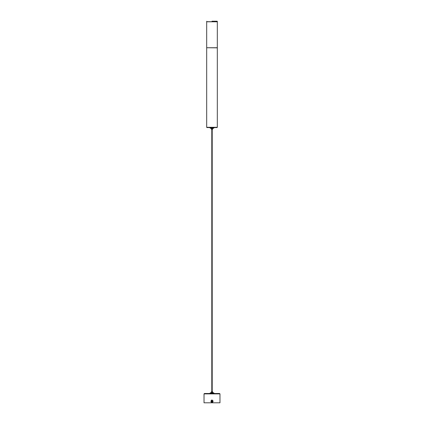 <?xml version="1.0" encoding="UTF-8"?>
<svg xmlns="http://www.w3.org/2000/svg" width="424" height="424" viewBox="0 0 424 424"><rect width="100%" height="100%" fill="white"/><g stroke="black" fill="none" stroke-linecap="round" stroke-linejoin="round"><path stroke-width="0.64" d="M212 21.73L217.263 21.73L212 21.73M217.316 47.843L206.684 47.737L217.316 47.737L217.316 127.306L212 127.571L217.051 127.571M210.935 127.571L206.949 127.571L210.935 127.571M212 21.2L216.828 21.2M213.95 127.99L210.05 127.99L211.295 128.578L212.705 128.578L213.95 127.99L213.966 127.571M211.534 129.378L212.572 129.378L211.534 129.378M210.05 393.075L213.95 393.075L212.705 392.481L211.295 392.481L210.05 393.075L210.034 393.493M212 391.686L212.466 391.686M219.977 393.891L219.977 402.8L204.024 402.8L204.024 393.891L219.977 393.891L219.579 393.493L204.421 393.493L204.024 393.891M212 399.943L211.401 400.542L212 399.943L212.599 400.542L211.661 400.044M212.196 401.252L212.779 401.539L212.17 401.464L211.799 402.116L211.873 401.507L211.221 401.136L212.143 401.221M213.055 401.464A1.065 1.065 0 0 1 211.873 402.392A1.065 1.065 0 0 1 210.945 401.21A1.065 1.065 0 0 1 212.127 400.283A1.065 1.065 0 0 1 213.055 401.464A1.065 1.065 0 0 1 211.873 402.392A1.065 1.065 0 0 1 210.945 401.21A1.065 1.065 0 0 1 212.127 400.283A1.065 1.065 0 0 1 213.055 401.464A1.065 1.065 0 0 1 211.873 402.392A1.065 1.065 0 0 1 210.945 401.21A1.065 1.065 0 0 1 212.127 400.283A1.065 1.065 0 0 1 213.055 401.464A1.065 1.065 0 0 0 212.127 400.283A1.065 1.065 0 0 0 210.945 401.21M212.127 401.168L211.989 400.532L211.915 401.141M211.83 401.21L212.148 401.226M206.684 47.737L206.684 21.783L217.316 21.783L217.316 47.737M206.684 47.843L206.684 127.306L217.316 127.306M206.684 21.253L206.684 21.677L217.316 21.783M210.05 127.99L210.007 127.598L213.993 127.598M210.007 127.916L213.993 127.916M211.401 128.578L211.401 129.352L212.572 129.378M213.95 393.075L213.993 393.467L210.007 393.467M213.993 393.143L210.007 393.143M212.572 391.686L211.401 391.712L211.401 392.481M213.028 401.464A1.034 1.034 0 0 1 211.873 402.365A1.034 1.034 0 0 1 210.972 401.21A1.034 1.034 0 0 1 212.127 400.309A1.034 1.034 0 0 1 213.028 401.464M206.684 127.306L206.949 127.571M217.316 21.253L217.316 21.677M212.599 129.352L212.599 128.578M211.799 129.378L211.799 391.686M212.201 129.378L212.201 391.686M212.599 391.712L212.599 392.481"/></g></svg>
